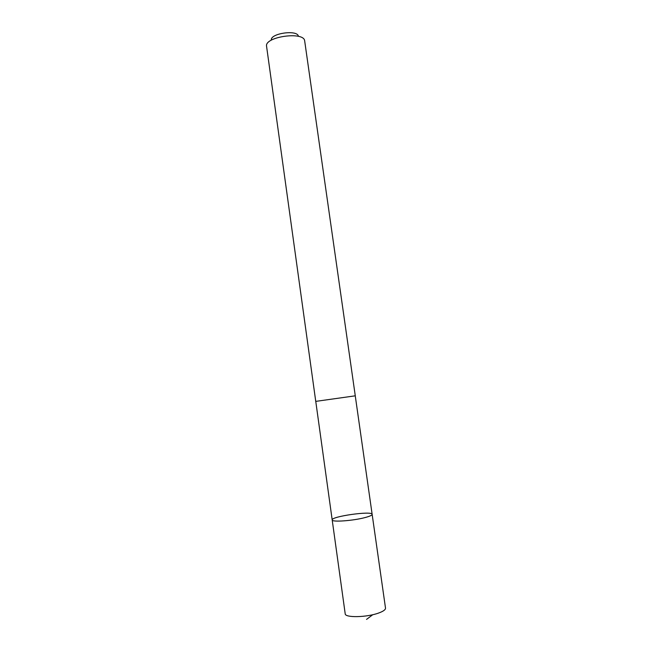 <?xml version="1.0" encoding="UTF-8"?>
<svg xmlns="http://www.w3.org/2000/svg" width="652" height="652" viewBox="0 0 652 652"><rect width="100%" height="100%" fill="white"/><g stroke="black" fill="none" stroke-linecap="round" stroke-linejoin="round"><path stroke-width="0.98" d="M365.104 517.549C353.148 520.793 331.672 522.309 332.194 519.954C330.939 516.441 372.39 510.614 372.145 514.338C372.153 515.227 369.806 516.303 365.104 517.549C353.148 520.793 331.672 522.309 332.194 519.954L345.201 613.793C344.916 617.884 366.734 617.468 378.641 613.035C383.319 611.332 385.609 609.693 385.511 608.129L372.145 514.338C372.153 515.227 369.806 516.303 365.104 517.549M315.747 401.379L355.275 395.821L304.598 40.383C302.748 31.459 265.804 36.651 266.489 45.738L315.747 401.379M271.281 39.821C270.914 33.285 296.913 29.633 298.355 36.015M372.773 614.706L366.546 619.4M315.764 401.379L332.194 519.954M355.258 395.829L372.145 514.338"/></g></svg>
